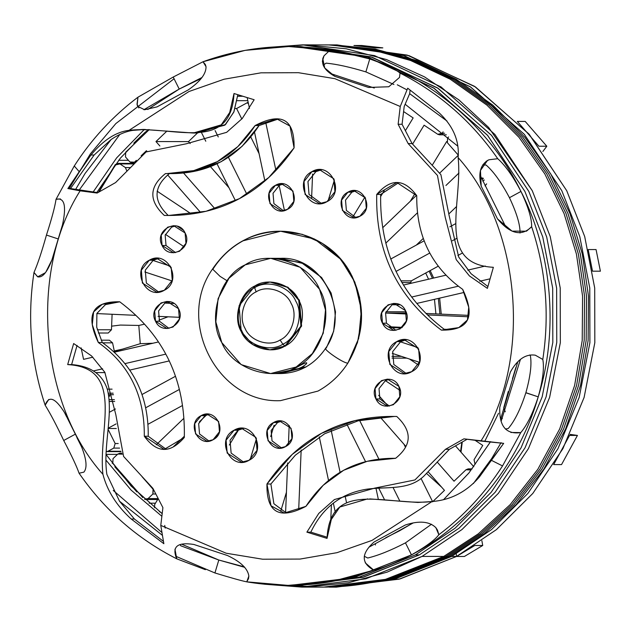 <?xml version="1.0" encoding="UTF-8"?>
<svg xmlns="http://www.w3.org/2000/svg" width="632" height="632" viewBox="0 0 632 632"><rect width="100%" height="100%" fill="white"/><g stroke="black" fill="none" stroke-linecap="round" stroke-linejoin="round"><path stroke-width="0.95" d="M275.52 373.322L305.991 367.042L280.442 373.559L305.991 367.042L302.049 367.034L305.991 367.042M270.741 258.322L245.192 264.848L228.989 278.238L218.087 298.636L215.836 321.885L221.777 342.568L241.163 364.609L270.591 373.552L296.139 367.026L312.342 353.636L323.244 333.23L325.496 309.98L319.555 289.306L300.168 267.265L270.741 258.322L280.592 258.338L303.589 263.623L321.585 277.511L331.089 293.011L335.505 311.916L333.657 331.279L326.31 348.019C320.637 347.6 343.373 363.519 347.861 363.108L358.66 338.499L361.385 310.02L354.884 282.212L340.909 259.42L314.452 238.999L280.632 231.225L302.246 234.322L322.288 243.336L339.305 257.603L352.063 276.105L359.64 297.49L361.48 320.211L357.459 342.631L347.861 363.108C343.373 363.519 320.637 347.6 326.31 348.019L325.678 348.248C351.084 312.477 322.067 255.968 280.592 258.338L303.589 263.623L321.585 277.511L331.089 293.011L335.505 311.916L333.657 331.279L326.31 348.019L333.657 331.279L335.505 311.916L331.089 293.011L321.585 277.511L301.33 262.596L275.671 258.559M296.139 367.026L297.324 367.026C293.185 369.143 291.589 370.226 292.529 370.281C294.457 370.226 297.632 369.151 302.049 367.034C306.022 364.577 307.444 363.155 306.33 362.76C304.577 363.155 301.567 364.577 297.324 367.026L296.139 367.026C273.095 382.486 232.197 369.033 221.777 342.568C206.996 318.481 219.865 275.734 245.192 264.848C268.245 249.387 309.135 262.841 319.555 289.306C334.344 313.393 321.467 356.14 296.139 367.026M227.038 280.734L220.015 276.326L212.542 269.019L220.015 276.326L227.038 280.734M317.975 391.082C330.173 384.367 340.135 375.045 347.861 363.108C365.083 333.838 366.039 303.992 350.728 273.585C330.583 235.001 279.873 219.565 243.059 240.816L280.632 231.225L314.452 238.999L340.909 259.42L354.884 282.212L361.385 310.02L358.66 338.499L347.861 363.108C340.142 375.045 330.18 384.375 317.975 391.082L280.411 400.672L317.975 391.082C330.18 384.375 340.142 375.045 347.861 363.108C340.135 375.045 330.173 384.367 317.975 391.082L280.411 400.672C217.519 403.587 175.483 321.175 212.542 269.019C229.084 244.655 251.781 232.055 280.632 231.225L243.059 240.816C230.862 247.531 220.9 256.853 213.182 268.79L212.542 269.019M292.529 370.281C291.589 370.226 293.185 369.143 297.324 367.026C301.567 364.577 304.577 363.155 306.33 362.76C307.444 363.155 306.022 364.577 302.049 367.034C297.632 369.151 294.457 370.226 292.529 370.281L292.166 370.186M306.33 362.76L306.725 362.926M270.291 349.828L285.648 345.988L301.598 326.112L299.426 300.271L287.884 287.212L270.385 282.046M520.018 233.034C520.278 224.96 516.755 213.182 509.455 197.705L520.958 191.441C552.186 252.176 558.838 331.35 538.227 396.857C542.856 380.282 544.381 367.816 542.801 359.45C549.698 314.23 545.977 269.975 531.646 226.698L526.48 231.178L512.062 231.138L497.518 218.909L481.205 186.179L480.454 170.482L487.477 160.481L488.986 159.77L497.739 158.703C472.017 121.628 439.445 93.094 400.032 73.091C439.445 93.094 472.017 121.628 497.739 158.703L488.986 159.77C480.549 164.067 477.95 172.868 481.205 186.179L497.518 218.909C510.293 234.117 521.669 236.708 531.646 226.698C545.977 269.975 549.698 314.23 542.801 359.45L535.312 355.192C525.729 353.786 517.426 359.387 510.395 372.011L499.786 407.221C499.019 426.189 506.011 434.65 520.768 432.596L502.543 465.934L491.238 460.23L503.68 443.356L480.913 441.065C532.168 360.438 521.526 228.12 458.113 157.581C521.526 228.12 532.168 360.438 480.913 441.065L463.904 438.845L445.442 449.328L414.916 479.957L374.792 488.102L334.391 499.564L318.781 513.397L306.883 532.152L327.028 538.385C330.18 478.021 388.562 506.753 432.027 501.539L372.027 540.392L336.99 552.676L300.074 559.067L262.643 559.217L226.145 553.221L160.781 525.405L162.906 507.622L152.881 488.331L123.58 456.43L115.79 414.497L104.825 372.28L91.593 355.958L73.652 343.532L67.687 364.585C125.444 367.871 97.936 428.891 102.921 474.316C39.508 403.777 28.867 271.46 80.122 190.832L97.138 193.052L115.593 182.569L146.118 151.941L186.25 143.804L226.643 132.333L242.254 118.5L254.151 99.745L234.014 93.512C230.854 153.884 172.481 125.144 129.015 130.358L189.008 91.506L224.044 79.229L260.969 72.83L298.391 72.688L334.889 78.676L400.253 106.492L398.128 124.275L408.154 143.567L437.463 175.467L445.244 217.4L456.209 259.618L469.442 275.939L487.391 288.366L493.355 267.312C435.598 264.026 463.098 203.014 458.113 157.581C459.551 140.999 453.247 126.108 439.208 112.907L407.703 88.204L400.253 106.492L334.889 78.676L298.391 72.688L260.969 72.83L224.044 79.229L189.008 91.506L129.015 130.358C116.035 131.883 103.34 140.107 90.937 155.022L79.221 171.683L74.26 165.987C91.569 139.087 112.796 116.154 137.958 97.194L137.16 105.015M243.059 240.816C230.862 247.523 220.9 256.853 213.182 268.79C220.9 256.853 230.862 247.531 243.059 240.816M359.94 216.215C375.1 208.797 362.452 183.43 347.948 192.168C332.788 199.594 345.435 224.953 359.94 216.215L353.928 217.748L342.441 210.456L341.572 200.123L347.948 192.168L353.96 190.635L365.446 197.927L366.315 208.26L359.94 216.215M396.746 341.62C377.794 350.894 393.602 382.597 411.724 371.671C430.684 362.405 414.876 330.694 396.746 341.62L400.688 341.628L392.709 351.566L393.799 364.482L406.186 373.473L393.799 364.482L392.709 351.566L400.688 341.628L396.746 341.62L404.259 339.7L418.613 348.817L419.703 361.733L411.724 371.671L404.211 373.591L389.857 364.482L388.775 351.558L396.746 341.62M234.069 430.226C215.117 439.501 230.925 471.203 249.055 460.286C268.007 451.011 252.2 419.308 234.069 430.226L238.011 430.234L230.04 440.172L231.122 453.089L243.51 462.079L231.122 453.089L230.04 440.172L238.011 430.234L234.069 430.226L241.582 428.314L255.944 437.423L257.027 450.339L249.055 460.286L241.543 462.197L227.188 453.089L226.098 440.164L234.069 430.226M164.296 290.278C183.248 281.003 167.44 249.3 149.31 260.226C130.358 269.501 146.166 301.203 164.296 290.278L156.775 292.197L142.421 283.081L141.339 270.164L149.31 260.226L156.823 258.306L171.177 267.415L172.267 280.339L164.296 290.278M185.097 232.955C178.003 217.116 153.734 230.332 162.092 245.485C169.194 261.332 193.463 248.115 185.097 232.955L185.966 243.296L179.591 251.244L173.579 252.776L162.092 245.485L161.223 235.151L167.606 227.204L173.618 225.663L185.097 232.955M375.937 398.942C383.032 414.789 407.3 401.565 398.942 386.413C391.848 370.565 367.579 383.782 375.937 398.942L379.879 398.95L389.391 406.076L379.879 398.95L375.937 398.942L375.068 388.609L381.444 380.654L387.456 379.121L398.942 386.413L399.811 396.746L393.436 404.693L387.424 406.234L375.937 398.942M178.532 308.708C171.438 292.861 147.169 306.078 155.527 321.238C162.621 337.085 186.89 323.868 178.532 308.708L179.401 319.042L173.026 326.997L167.014 328.529L155.527 321.238L154.658 310.905L161.034 302.949L167.046 301.417L178.532 308.708M273.577 422.539C258.417 429.958 271.065 455.324 285.569 446.579C300.729 439.161 288.081 413.802 273.577 422.539L277.519 422.547L271.144 430.495L272.013 440.828L281.524 447.962L272.013 440.828L271.144 430.495L277.519 422.547L273.577 422.539L279.589 421.007L291.075 428.298L291.945 438.632L285.569 446.579L279.557 448.12L268.071 440.828L267.202 430.487L273.577 422.539M382.502 323.189C389.604 339.036 413.873 325.82 405.507 310.66C398.413 294.812 374.144 308.037 382.502 323.189L386.444 323.197L395.964 330.323L386.444 323.197L382.502 323.189L381.633 312.856L388.016 304.901L394.028 303.368L405.507 310.66L406.376 320.993L400.001 328.948L393.989 330.481L382.502 323.189M326.965 201.671C345.917 192.397 330.109 160.694 311.979 171.62C293.027 180.894 308.835 212.597 326.965 201.671L319.452 203.591L305.098 194.474L304.008 181.558L311.979 171.62L319.5 169.7L333.854 178.809L334.936 191.733L326.965 201.671M287.457 209.358C302.617 201.94 289.977 176.581 275.473 185.318C260.313 192.736 272.953 218.095 287.457 209.358L281.445 210.891L269.967 203.607L269.098 193.266L275.473 185.318L281.485 183.786L292.972 191.069L293.841 201.411L287.457 209.358M201.102 415.682C185.934 423.1 198.582 448.467 213.087 439.73C228.247 432.312 215.607 406.945 201.102 415.682L205.045 415.69L198.661 423.638L199.53 433.979L209.05 441.104L199.53 433.979L198.661 423.638L205.045 415.69L201.102 415.682L207.114 414.15L218.593 421.441L219.462 431.774L213.087 439.73L207.075 441.262L195.588 433.971L194.719 423.638L201.102 415.682M462.695 289.385C431.624 267.281 416.306 236.036 416.741 195.659C404.14 178.516 390.797 178.113 376.719 194.443C375.479 251.67 397.007 296.89 441.318 330.109C468.778 330.662 475.904 317.09 462.695 289.385L468.747 307.231L467.451 319.966L458.8 327.605L441.318 330.109L444.241 330.117L441.318 330.109C397.007 296.89 375.479 251.67 376.719 194.443L380.662 194.451C379.532 251.544 401.059 296.764 445.26 330.117C401.059 296.764 379.532 251.544 380.662 194.451L376.719 194.443L396.817 182.49L416.741 195.659C416.306 236.036 431.624 267.281 462.695 289.385M169.376 173.595C153.363 186.882 152.976 200.826 168.207 215.425C152.976 200.826 153.363 186.882 169.376 173.595C207.715 174.077 237.616 158.063 259.065 125.555L278.617 118.911L259.065 125.555L255.123 125.547C233.966 158.032 204.073 174.045 165.442 173.595C149.034 186.764 148.646 200.707 164.273 215.425C219.028 216.713 262.296 194.206 294.085 147.888C294.615 119.187 281.627 111.745 255.123 125.547L259.065 125.555L242.017 146.403L221.184 161.705L197.137 170.759L166.856 173.603L193.716 170.624L217.384 161.626L237.853 146.6L255.123 125.547L276.705 118.824L290.009 126.1L294.085 147.888L268.813 177.497L239.449 198.63L206 211.293L168.46 215.472L164.273 215.425L170.427 215.465L164.273 215.425C148.646 200.707 149.034 186.764 165.442 173.595L166.856 173.603M98.339 342.512C129.418 364.625 144.736 395.861 144.294 436.238C156.902 453.381 170.245 453.792 184.323 437.455C185.563 380.227 164.028 335.007 119.725 301.788C92.256 301.235 85.13 314.815 98.339 342.512L102.281 342.52C133.384 364.933 148.702 396.177 148.236 436.246L144.294 436.238C144.736 395.861 129.418 364.625 98.339 342.512L92.288 324.666L93.591 311.932L102.242 304.3L119.725 301.788C164.028 335.007 185.563 380.227 184.323 437.455L164.217 449.407L144.294 436.238L148.236 436.246L166.192 449.289L148.236 436.246C148.702 396.177 133.376 364.933 102.281 342.52L98.339 342.512M305.912 506.351C327.068 473.866 356.962 457.852 395.6 458.311C412.001 445.133 412.396 431.19 396.77 416.472C342.015 415.184 298.738 437.692 266.949 484.009C266.42 512.71 279.407 520.152 305.912 506.351L284.337 513.073L271.025 505.798L266.949 484.009L270.891 484.009L273.885 503.728L286.359 512.987L273.885 503.728L270.891 484.009L266.949 484.009L292.221 454.4L321.585 433.268L355.042 420.612L392.583 416.425L396.77 416.472C412.396 431.19 412.001 445.133 395.6 458.311L367.318 461.273L343.65 470.271L323.189 485.297L305.912 506.351M393.918 84.491L365.873 71.898L369.767 58.966C353.904 54.131 340.664 51.16 330.046 50.07L288.753 46.531L245.121 50.363L203.022 61.746L205.345 64.519L206.024 66.684C206.182 73.81 200.289 81.52 188.344 89.839L157.02 106.895L188.344 89.839C200.289 81.52 206.182 73.81 206.024 66.684L203.022 61.746C244.434 46.76 286.77 42.873 330.046 50.07L324.003 55.837C320.234 63.319 323.845 70.16 334.826 76.361L368.519 87.445L334.826 76.361L324.722 67.964L322.762 58.539L324.003 55.837L322.352 61.328L324.003 55.837L330.046 50.07C340.664 51.16 353.904 54.131 369.767 58.966C432.944 78.834 491.214 129.892 520.958 191.441C528.273 206.909 531.836 218.664 531.646 226.698M439.208 112.907C453.247 126.108 459.551 140.999 458.113 157.581C463.098 203.014 435.598 264.026 493.355 267.312L487.391 288.366L469.442 275.939L456.209 259.618L445.244 217.4L437.463 175.467L408.154 143.567L412.096 143.575L440.907 174.685L449.107 215.441L458.682 257.019L471.14 273.782L487.912 286.517L471.14 273.782L458.682 257.019L449.107 215.441L440.907 174.685L412.096 143.575L408.154 143.567L398.128 124.275L402.07 124.283L412.096 143.575L402.07 124.283L398.128 124.275L400.253 106.492L407.703 88.204L439.208 112.907M410.097 90.131L409.67 93.67L404.196 106.468L402.07 124.283L404.196 106.468L409.67 93.67L410.097 90.131M195.296 133.004L224.858 125.144L233.769 112.212L237.83 94.697L233.951 111.745L225.521 124.551L197.279 133.028L193.337 133.02L221.216 124.875L229.716 112.472L234.014 93.512L254.151 99.745L242.254 118.5L226.643 132.333L186.25 143.804L146.118 151.941L115.593 182.569L97.138 193.052L80.122 190.832L67.877 188.557L70.5 188.557L97.865 192.642L70.5 188.557L67.877 188.557L80.122 190.832C28.867 271.46 39.508 403.777 102.921 474.316C107.266 490.906 116.691 505.798 131.195 519.006L163.854 543.71L160.781 525.405L226.145 553.221L262.643 559.217L300.074 559.067L336.99 552.676L372.027 540.392L432.027 501.539C450.782 500.023 466.598 491.807 479.459 476.891L491.238 460.23L502.543 465.934C485.234 492.834 463.999 515.767 438.845 534.727L435.851 527.633C429.318 521.345 419.135 520.468 405.309 525.002L373.986 542.066C361.093 553.687 361.022 563.057 373.773 570.167C332.369 585.153 290.025 589.048 246.757 581.851L248.858 576.076C247.784 568.587 240.666 561.745 227.496 555.536L193.811 544.452C177.315 541.924 171.635 546.72 176.77 558.83C137.357 538.827 104.786 510.285 79.063 473.218L83.874 472.144L79.063 473.218C76.764 466.542 71.653 455.632 63.721 440.488C56.39 425.02 50.205 413.265 45.156 405.215C30.826 361.946 27.105 317.691 33.994 272.463L37.723 276.8M132.902 130.366L145.155 129.457L132.902 130.366C125.926 131.385 118.674 134.419 111.145 139.482L94.136 155.022L90.937 155.022C103.34 140.107 116.035 131.883 129.015 130.358L143.164 129.441L193.337 133.02M37.746 276.808L45.37 272.724M45.946 271.902L51.927 259.886L62.536 224.676C66.613 205.716 64.448 197.263 56.035 199.317L74.26 165.987L79.221 171.683L67.877 188.557L90.937 155.022L94.136 155.022L70.5 188.557L94.136 155.022L111.145 139.482L85.028 173.531L75.729 189.245L85.028 173.531L111.145 139.482M64.804 412.988L81.125 445.718L64.804 412.988C55.34 397.789 48.79 395.197 45.156 405.215C50.205 413.265 56.39 425.02 63.721 440.488L75.224 434.224L63.721 440.488C71.653 455.632 76.764 466.542 79.063 473.218C104.786 510.285 137.357 538.827 176.77 558.83L190.461 564.06M131.195 519.006C116.691 505.798 107.266 490.906 102.921 474.316C97.936 428.891 125.444 367.871 67.687 364.585L71.629 364.585C90.724 366.054 102.676 374.452 107.48 389.786C113.491 415.248 102.763 446.942 106.871 474.379L119.527 501.231L134.395 519.006L131.195 519.006L134.395 519.006L163.467 541.395L134.395 519.006L119.527 501.231L106.871 474.379C102.763 446.942 113.491 415.248 107.48 389.786C102.676 374.452 90.724 366.054 71.629 364.585L67.687 364.585L73.652 343.532L91.593 355.958L104.825 372.28L115.79 414.497L123.58 456.43L152.881 488.331L162.906 507.622L160.781 525.405L163.854 543.71L131.195 519.006M77.064 345.388L71.629 364.585L77.064 345.388M367.698 498.877L339.818 507.022L331.326 519.425L327.028 538.385L306.883 532.152L318.781 513.397L334.391 499.564L374.792 488.102L414.916 479.957L445.442 449.328L463.904 438.845L503.68 443.356L479.459 476.891C466.598 491.807 450.782 500.023 432.027 501.539L417.871 502.456L369.752 498.901M306.883 532.152L310.825 532.16L327.147 537.208L310.825 532.16L306.883 532.152M445.442 449.328L449.384 449.328L424.183 475.817C408.912 490.993 386.113 486.269 365.912 489.326C340.759 493.592 322.399 507.867 310.825 532.16C322.399 507.867 340.759 493.592 365.912 489.326C386.113 486.269 408.912 490.993 424.183 475.817L449.384 449.328L445.442 449.328M467.111 439.264L449.384 449.328L467.111 439.264M355.935 190.793L351.89 192.175L347.948 192.168L351.89 192.175L345.514 200.131L346.383 210.464L355.895 217.598L346.383 210.464L345.514 200.131L351.89 192.175L355.935 190.793M406.226 339.834L400.688 341.628L406.226 339.834M243.557 428.441L238.011 430.234L243.557 428.441M158.79 258.433L153.252 260.226L149.31 260.226L153.252 260.226L145.281 270.164L146.363 283.089L158.75 292.071L146.363 283.089L145.281 270.164L153.252 260.226L158.79 258.433M175.585 225.829L171.541 227.204L165.165 235.159L166.034 245.493L162.092 245.485L166.034 245.493L175.546 252.626L166.034 245.493L165.165 235.159L171.541 227.204L175.585 225.829M389.43 379.279L385.386 380.662L379.01 388.609L379.879 398.95L379.01 388.609L385.386 380.662L389.43 379.279M169.02 301.575L164.976 302.957L158.6 310.912L159.469 321.246L155.527 321.238L159.469 321.246L168.981 328.371L159.469 321.246L158.6 310.912L164.976 302.957L169.02 301.575M281.556 421.165L277.519 422.547L281.556 421.165M395.995 303.526L391.951 304.908L385.575 312.864L386.444 323.197L385.575 312.864L391.951 304.908L395.995 303.526M321.467 169.826L315.921 171.62L311.979 171.62L315.921 171.62L307.95 181.558L309.04 194.482L321.419 203.465L309.04 194.482L307.95 181.558L315.921 171.62L321.467 169.826M283.452 183.944L279.415 185.326L275.473 185.318L279.415 185.326L273.032 193.274L273.901 203.607L283.42 210.74L273.901 203.607L273.032 193.274L279.415 185.326L283.452 183.944M209.081 414.308L205.045 415.69L209.081 414.308M398.784 182.616L380.662 194.451L398.784 182.616M119.756 301.812L105.465 304.608L96.901 313.417L96.704 327.194L102.281 342.52L96.704 327.194L96.901 313.425L105.465 304.608L119.756 301.812M394.558 416.433L358.091 420.825L324.643 433.757L295.357 455.166L270.891 484.009L295.357 455.166L324.643 433.757L358.091 420.825L394.558 416.433M479.917 174.764L506.058 227.449L479.917 174.764M488.986 159.77L486.079 161.358L488.986 159.77M509.455 197.705C501.492 182.569 493.711 171.683 486.111 165.031L482.706 164.905L486.111 165.031C493.711 171.683 501.492 182.569 509.455 197.705L520.958 191.441C513.018 176.296 505.276 165.387 497.739 158.703C505.276 165.387 513.018 176.296 520.958 191.441C491.214 129.892 432.944 78.834 369.767 58.966C385.409 64.496 395.49 69.204 400.032 73.091L399.511 77.428L388.767 86.766L368.519 87.445M330.441 73.517L374.302 88.03L330.441 73.517M365.873 71.898C350.002 67.079 336.745 64.156 326.104 63.137L323.173 65.215L326.104 63.137C336.745 64.156 350.002 67.079 365.873 71.898L369.767 58.966L365.873 71.898L369.767 58.966L332.037 49.746L292.679 46.539L332.037 49.746L369.767 58.966M203.022 61.746L173.223 77.041L203.022 61.746M179.212 89.065L173.223 77.041L179.212 89.065L143.875 109.723L179.212 89.065L201.189 78.502L179.212 89.065L202.003 77.491L179.212 89.065L173.223 77.041L137.958 97.194L173.223 77.041L179.212 89.065L147.785 109.478L179.212 89.065L147.785 109.478L179.212 89.065L201.189 78.502M157.02 106.895L144.602 109.739L137.642 106.342L137.01 104.28L138.835 107.946L137.01 104.28L137.958 97.194C112.796 116.154 91.569 139.087 74.26 165.987L56.035 199.317C54.929 206.806 51.729 218.719 46.452 235.072C41.815 251.647 37.659 264.113 33.994 272.463C27.105 317.691 30.826 361.946 45.156 405.215L48.696 399.479M499.786 407.221L510.395 372.011C517.426 359.387 525.729 353.786 535.312 355.192L542.801 359.45C544.381 367.816 542.856 380.282 538.227 396.857L525.856 392.788C520.547 409.133 514.677 421.038 508.262 428.488L505.395 429.049L508.262 428.488C514.677 421.038 520.547 409.133 525.856 392.788L538.227 396.857C519.212 462.885 470.358 523.794 411.464 554.888C425.944 546.593 435.069 539.87 438.845 534.727C463.999 515.767 485.234 492.834 502.543 465.934L520.768 432.596L510.853 432.462M373.986 542.066L405.309 525.002C419.135 520.468 429.318 521.345 435.851 527.633L437.494 530.137L438.845 534.727C435.069 539.87 425.944 546.593 411.464 554.888L405.468 542.864L411.464 554.888C470.358 523.794 519.212 462.885 538.227 396.857L525.887 392.677L538.227 396.857C532.934 413.209 527.112 425.123 520.768 432.596M517.774 361.867L500.544 419.34L517.774 361.867M525.856 392.788L525.856 392.788C530.461 376.206 531.947 363.724 530.295 355.342L529.869 354.931L530.295 355.342M484.886 441.073L498.545 413.273M447.037 121.06L409.67 93.67L447.037 121.06M64.401 412.348L66.518 416.599L64.401 412.348M81.125 445.718C86.552 459.037 87.469 467.846 83.874 472.144M76.906 437.581L81.504 446.713L76.906 437.581M205.368 569.677L176.77 558.83L174.946 549.192M218.814 560.031L181.574 544.16L218.814 560.031L214.92 572.963L218.814 560.031L244.75 567.346L218.814 560.031L180.713 545.756L218.814 560.031L181.574 544.16L218.814 560.031L214.92 572.963C230.767 577.798 241.377 580.761 246.757 581.851C241.377 580.761 230.767 577.798 214.92 572.963L218.814 560.031L244.308 566.865M180.073 544.547L180.713 545.756L180.073 544.547M193.811 544.452L227.496 555.536C240.666 561.745 247.784 568.587 248.858 576.076L248.502 578.659L246.757 581.851L288.05 585.382L331.674 581.558L373.773 570.167L365.233 562.812M290.017 585.382L353.098 577.79L411.464 554.888L405.468 542.864L431.482 524.244L405.468 542.864L411.464 554.888L354.046 577.553L291.992 585.39L288.05 585.382M411.464 554.888C396.651 562.543 384.09 567.639 373.773 570.167M364.285 556.247L367.713 558.017L364.285 556.247M413.091 523.004L368.891 547.209L413.091 523.004M62.536 224.676L51.927 259.886C47.084 272.51 42.289 278.12 37.549 276.721L33.994 272.463C37.659 264.113 41.815 251.647 46.452 235.072L58.049 238.888L46.452 235.072C51.737 218.719 54.929 206.806 56.035 199.317L60.396 198.922M38.141 276.958L37.549 276.721M119.527 501.231L162.448 535.383L119.527 501.231M164.723 525.445L165.221 528.107M491.767 458.39L501.073 442.677L491.767 458.39L473.384 483.543L491.767 458.39M538.227 396.857C558.838 331.35 552.186 252.176 520.958 191.441M79.3 189.924L119.796 134.466L79.3 189.924M46.452 235.072L58.049 238.888L46.452 235.072M367.713 558.017C378.062 555.56 390.647 550.504 405.468 542.864L405.436 542.88M113.239 490.432L161.974 532.555L113.239 490.432M63.721 440.488L75.224 434.224L63.721 440.488M175.585 556.184L214.92 572.963M425.692 273.024L428.559 279.226L425.692 273.024M434.468 299.331L435.906 313.891L434.468 299.331M429.12 271.16L432.438 278.325L429.12 271.16M438.339 298.438L439.896 314.065L438.339 298.438M430.171 270.583L433.671 278.041L430.171 270.583M439.635 298.138L441.247 314.128L439.635 298.138M152.936 343.239L140.272 343.69L138.803 325.456L144.507 324.177L138.803 325.456L140.272 343.69L152.936 343.239M158.988 320.163L168.009 316.798L158.988 320.163M461.858 442.25L460.546 451.643L461.85 442.25M441.689 487.217L426.647 473.526L441.634 487.146M122.442 349.156L140.272 343.69L122.442 349.156L114.274 350.934L122.442 349.156L114.376 351.392L122.442 349.156M120.388 325.061L138.803 325.456L120.388 325.061L111.611 326.167L120.388 325.061M247.531 103.016L248.51 103.885L247.531 103.016M462.261 442.021L460.997 452.149L462.261 442.021M382.842 47.874L361.82 45.512L353.944 45.504L361.82 45.512L382.842 47.874L374.958 47.866L382.842 47.874M542.864 151.483L546.814 146.245L525.192 121.423L517.316 121.415L525.192 121.423L546.814 146.245L542.864 151.483M538.938 146.229L546.814 146.245L538.938 146.229L517.316 121.415L538.938 146.229M600.4 271.191L596.063 249.569L588.179 249.561L596.063 249.569L600.4 271.191L592.516 271.183L600.4 271.191M561.54 464.591L577.443 435.424L570.048 434.382L577.443 435.424L569.566 435.416L577.443 435.424L561.54 464.591L553.664 464.575L561.54 464.591M464.394 556.476L482.729 545.479L481.868 540.676L482.729 545.479L474.845 545.463L482.729 545.479L464.394 556.476L456.509 556.468L464.394 556.476M456.28 553.837L456.509 556.444M374.958 47.866L353.944 45.504L374.958 47.866M592.516 271.183L588.179 249.561L592.516 271.183M553.664 464.575L569.566 435.416L553.664 464.575M456.509 556.468L474.845 545.463L456.509 556.468M256.118 291.889C266.965 284.613 286.209 290.949 291.107 303.4C298.067 314.736 292.008 334.849 280.095 339.977C269.248 347.252 250.003 340.917 245.098 328.466C238.138 317.13 244.197 297.016 256.118 291.889L254.657 287.671C267.407 279.123 290.033 286.565 295.792 301.203C303.976 314.531 296.85 338.175 282.844 344.195L280.095 339.977C292.008 334.849 298.067 314.736 291.107 303.4C286.209 290.949 266.965 284.613 256.118 291.889C244.197 297.016 238.138 317.13 245.098 328.466C250.003 340.917 269.248 347.252 280.095 339.977L282.844 344.195C270.093 352.751 247.468 345.309 241.708 330.662C233.524 317.343 240.65 293.698 254.657 287.671L256.118 291.889M284.993 345.988L300.943 326.112L298.77 300.271L287.363 287.307L270.054 282.046L255.028 285.885L239.078 305.762L241.25 331.603L252.658 344.566L269.967 349.828L284.993 345.988C271.436 355.081 247.381 347.166 241.25 331.603C232.552 317.43 240.128 292.292 255.028 285.885L254.657 287.671C240.65 293.698 233.524 317.343 241.708 330.662C247.468 345.309 270.093 352.751 282.844 344.195L284.993 345.988L282.844 344.195C296.85 338.175 303.976 314.531 295.792 301.203C290.033 286.565 267.407 279.123 254.657 287.671L255.028 285.885C268.584 276.792 292.64 284.7 298.77 300.271C307.468 314.444 299.892 339.582 284.993 345.988M270.054 282.046L288.026 287.307L299.426 300.271L301.598 326.112L285.648 345.988L269.967 349.828M405.144 104.248L457.608 146L405.144 104.248M520.428 359.418L501.081 421.394M490.337 442.013L468.849 473.06L443.806 499.406L468.976 472.894L490.558 441.634M411.227 523.983L399.479 530.841L385.765 537.721L399.479 530.841M148.196 129.544L120.364 158.158L96.799 192.499L120.364 158.158L148.196 129.544M106.073 454.55L131.085 486.008L162.187 513.658L131.085 486.008L106.073 454.55M161.871 516.289L131.116 490.124L105.994 460.151M93.133 192.025L116.62 157.913L144.325 129.473L116.62 157.913L93.133 192.025M397.291 84.791L407.016 89.886M296.629 46.547L300.571 46.547L372.114 57.228L438.197 88.369L491.657 135.509L528.842 191.449L546.696 237L556.634 288.137L556.76 342.489L546.111 396.864L525.026 447.812L495.133 492.281L458.958 528.249L419.348 554.896L415.406 554.888L419.348 554.896L363.416 577.174L299.868 585.398L295.934 585.398L359.482 577.166L415.406 554.888L455.016 528.241L491.19 492.281L521.084 447.804L542.169 396.857L552.818 342.481L552.692 288.137L542.762 237L524.9 191.441L487.714 135.509L434.255 88.369L368.172 57.228L294.662 46.547L366.718 56.785L433.418 87.816L487.406 135.137L524.9 191.441L542.762 237L552.692 288.137L552.818 342.481L542.169 396.857L521.084 447.804L491.19 492.281L455.016 528.241L415.406 554.888L358.573 577.403L295.934 585.398M297.901 585.39L362.515 577.411L419.348 554.896L458.958 528.249L495.133 492.281L525.026 447.812L546.111 396.864L556.76 342.489L556.634 288.137L546.696 237L528.842 191.449L491.341 135.145L437.36 87.816L370.66 56.793L298.604 46.555M69.157 188.557L90.439 153.797L115.83 123.588L174.077 78.755M422.065 556.405L387.132 572.142L348.469 582.744L307.12 587.049L264.547 584.229L301.843 587.096L365.786 578.817L422.065 556.405L461.921 529.584L498.332 493.394L528.415 448.641L549.627 397.378L560.339 342.655L560.221 287.963L550.219 236.51L532.247 190.667L494.832 134.379L441.033 86.939L374.539 55.608L302.546 44.856L265.25 47.629L305.327 44.88L346.249 48.79L386.492 59.558L424.491 76.867L458.887 99.888L488.639 127.451L532.247 190.667L550.219 236.51L560.221 287.963L560.339 342.655L549.627 397.378L528.415 448.641L498.332 493.394L461.921 529.584L422.065 556.405L443.735 556.429L422.065 556.405M330.133 44.896L337.03 44.904L409.015 55.648L475.517 86.987L529.316 134.426L566.73 190.714L584.703 236.558L594.704 288.01L594.823 342.702L584.11 397.417L562.891 448.688L532.808 493.442L496.404 529.632L456.549 556.444L451.619 556.437L491.483 529.624L527.886 493.434L557.969 448.681L579.181 397.417L589.901 342.694L589.774 288.002L579.773 236.55L561.801 190.706L524.386 134.419L470.595 86.979L404.093 55.64L332.1 44.896L404.093 55.64L470.595 86.979L524.386 134.419L561.801 190.706L579.773 236.55L589.774 288.002L589.901 342.694L579.181 397.417L557.969 448.681L527.886 493.434L491.483 529.624L451.619 556.437L491.483 529.624L527.886 493.434L557.969 448.681L579.181 397.417L589.901 342.694L589.774 288.002L579.773 236.55L561.801 190.706L524.228 134.237L470.168 86.703L403.366 55.426L331.121 44.896L403.366 55.426L470.168 86.703L524.228 134.237L561.801 190.706L579.773 236.55L589.774 288.002L589.901 342.694L579.181 397.417L557.969 448.681L527.886 493.434L491.483 529.624L451.619 556.437L449.652 556.437L484.183 533.858L516.099 504.628L543.733 469.299L565.569 429.017L580.532 385.449L588.123 340.514L588.495 296.163L582.341 254.08L569.953 213.529L550.756 173.974L524.844 137.263L492.905 105.189L456.209 79.261L416.433 60.459L375.408 49.114L334.873 44.943L329.146 44.896L334.873 44.943L375.408 49.114L416.433 60.459L456.209 79.261L492.905 105.189L524.844 137.263L550.756 173.974L569.953 213.529L582.341 254.08L588.495 296.163L588.123 340.514L580.532 385.449L565.569 429.017L543.733 469.299L516.099 504.628L484.183 533.858L449.652 556.437L451.619 556.437L395.34 578.857L331.397 587.136L395.34 578.857L451.619 556.437L456.549 556.444L400.269 578.865L336.319 587.144L329.422 587.136L391.35 579.378L449.652 556.437L390.86 579.505L329.422 587.136M326.191 44.888L332.906 44.943L373.441 49.114L414.466 60.459L454.242 79.261L490.938 105.181L522.869 137.255L548.789 173.974L567.986 213.529L580.366 254.08L586.528 296.155L586.156 340.506L578.564 385.441L563.602 429.017L541.758 469.299L514.132 504.628L482.208 533.858L447.677 556.437L445.71 556.429L480.241 533.858L512.165 504.628L539.791 469.292L561.627 429.017L576.589 385.441L584.181 340.506L584.553 296.155L578.399 254.08L566.011 213.521L546.814 173.974L520.902 137.255L488.963 105.181L452.267 79.253L412.491 60.451L371.466 49.114L330.939 44.943L325.204 44.888L330.939 44.943L371.466 49.114L412.491 60.451L452.267 79.253L488.963 105.181L520.902 137.255L546.814 173.974L566.011 213.521L578.399 254.08L584.553 296.155L584.181 340.506L576.589 385.441L561.627 429.017L539.791 469.292L512.165 504.628L480.241 533.858L445.71 556.429L447.677 556.437L389.375 579.378L325.488 587.128L387.408 579.37L445.71 556.429L386.918 579.497L325.488 587.128M302.546 44.856L328.964 44.935L369.499 49.106L410.524 60.451L450.3 79.253L486.996 105.181L518.927 137.255L544.847 173.966L564.044 213.521L576.423 254.072L582.586 296.155L582.214 340.506L574.622 385.441L559.66 429.01L537.824 469.292L510.19 504.62L478.274 533.85L443.735 556.429L385.433 579.37L323.513 587.128L301.843 587.096M312.674 586.875L294.528 585.39M318.773 587.073C362.879 587.776 404.535 577.561 443.735 556.429L478.274 533.85L510.19 504.62L537.824 469.292L559.66 429.01L574.622 385.441L582.214 340.506L582.586 296.155L576.423 254.072L564.044 213.521L544.847 173.966L518.927 137.255L486.996 105.181L450.3 79.253L410.524 60.451L369.499 49.106L328.964 44.935M326.468 587.128L388.893 579.497L447.677 556.437L482.208 533.858L514.132 504.628L541.758 469.299L563.602 429.017L578.564 385.441L586.156 340.506L586.528 296.155L580.366 254.08L567.986 213.529L548.789 173.974L522.869 137.255L490.938 105.181L454.242 79.261L414.466 60.459L373.441 49.114L332.906 44.943L327.178 44.896M112.646 463.232L112.141 463.232L112.646 463.232M114.803 466.787L136.86 491.925L114.803 466.787M149.073 503.191L155.456 503.198L149.073 503.191M106.081 454.368L117.457 454.384L106.081 454.368M109.739 396.153L109.439 394.755L109.739 396.153L108.791 396.375L109.739 396.153M128.415 160.299L118.634 160.283L128.415 160.299M115.395 164.423L98.387 192.341L115.395 164.423M145.558 131.867L133.794 143.14L145.558 131.867M451.619 556.437L394.889 578.975L330.41 587.136M333.862 587.128L399.14 579.157L456.549 556.444L496.404 529.632L532.808 493.442L562.891 448.688L584.11 397.417L594.823 342.702L594.704 288.01L584.703 236.558L566.73 190.714L528.921 133.968L474.466 86.3L407.198 55.102L334.565 44.912M183.857 418.321L156.23 444.802L183.857 418.321M122.276 454.163L119.985 453.168L117.789 454.06L113.01 458.642L112.812 463.43L142.785 497.597L112.812 463.43L113.01 458.642L117.789 454.06L122.276 454.163M144.53 499.185L145.881 499.493L148.07 498.601L158.229 498.616L148.07 498.601L152.857 494.019L155.843 494.027L152.857 494.019L153.355 489.231L142.097 476.749L153.055 489.231L152.857 494.019L148.07 498.601L144.53 499.185M173.129 446.998L184.346 436.246L173.129 446.998M199.325 421.892L206.498 415.011L199.325 421.892M217.756 435.432L213.537 439.469L217.756 435.432M158.237 498.632L154.714 504.423L154.54 507.749L154.714 504.423L158.237 498.632M159.335 511.509L162.219 513.429L159.335 511.509M229.29 445.07L238.477 429.989L229.29 445.07M256.481 438.608L250.146 459.63L256.481 438.608M270.686 436.586L274.106 425.233L270.686 436.586M286.43 492.281L280.679 511.367L286.43 492.281M289.195 425.47L288.413 444.478L289.195 425.47M287.647 462.94L285.577 512.9L287.647 462.94M298.691 509.724L301.164 449.96L298.691 509.724M331.413 504.699L330.741 520.918L331.413 504.699M319.271 436.854L328.545 480.525L319.271 436.854M333.348 503.119L335.26 512.125L333.348 503.119M346.534 502.653L345.072 495.749L346.534 502.653M340.087 472.317L331.184 430.4L340.087 472.317M375.977 488.26L378.284 499.083L375.977 488.26M346.81 424.08L365.565 461.708L346.81 424.08M378.726 488.102L384.422 499.525L378.726 488.102M399.819 501.073L393.057 487.501L399.819 501.073M378.947 459.195L359.632 420.462L378.947 459.195M403.974 444.233L405.491 447.274L403.974 444.233M421.015 478.416L432.517 501.484L421.015 478.416M380.211 417.159L405.926 446.461L380.211 417.159M428.259 471.914L444.47 490.385L432.525 501.84L444.47 490.385L428.259 471.914M470.563 469.979L468.178 468.881L465.982 469.766L454.029 481.221L437.147 461.984L454.029 481.221L465.982 469.766L470.563 469.979M387.756 405.697L378.663 395.332L387.756 405.697M455.482 445.868L473.81 466.756L455.482 445.868M385.394 380.662L400.253 390.544L385.394 380.662M475.059 440.299L482.753 445.418L474.047 459.717L475.043 464.394L474.047 459.717L482.753 445.418L475.059 440.299M502.448 418.392L500.852 418.131L502.448 418.392M392.022 358.115L406.771 358.131L392.022 358.115M409.465 359.016L418.376 364.948L409.465 359.016M391.966 356.353L401.391 356.361L391.966 356.353M392.275 353.359L419.514 362.326L392.275 353.359M508.27 391.524L503.728 407.79L505.276 411.795L503.728 407.79L508.27 391.524M515.838 367.571L512.489 378.702L515.838 367.571M417.942 347.592L400.356 341.809L417.942 347.592M390.157 327.771L401.77 327.787L390.157 327.771M389.02 326.768L402.284 327.36L389.02 326.768M444.106 329.248L451.264 329.572L444.106 329.248M468.589 316.782L427.437 314.926L468.589 316.782M406.668 313.993L385.678 313.045L406.447 313.069L385.678 313.045L406.668 313.993M425.928 313.44L468.865 315.376L425.928 313.44M385.962 311.758L406.013 311.781L385.962 311.758M392.219 304.774L399.772 304.782L392.219 304.774M417.365 303.305L464.101 292.45L417.365 303.305M411.59 297.056L458.39 286.185L411.59 297.056M479.775 281.216L490.092 278.823L479.775 281.216M485.297 266.048L467.735 270.133L485.297 266.048M446.074 275.157L403.374 285.072L446.074 275.157M401.857 282.551L410.737 282.567L411.021 283.302L410.737 282.567L401.857 282.551M411.337 280.845L410.737 282.567L411.337 280.845L400.862 280.837L411.337 280.845L438.308 266.151L411.337 280.845M395.964 271.468L429.792 253.037L395.964 271.468M452.338 240.76L456.644 238.414L452.338 240.76M462.569 252.942L457.884 255.494L462.569 252.942M486.656 183.857L485.044 185.903L486.656 183.857M455.561 223.72L449.858 226.825L455.561 223.72M424.183 240.808L390.71 259.041L424.183 240.808M385.797 243.146L417.554 212.708L385.797 243.146M445.939 185.492L458.982 172.986L445.939 185.492M484.254 179.978L482.895 181.281L484.254 179.978M456.596 206.482L449.044 213.727L456.596 206.482M423.298 238.398L416.314 245.098L423.298 238.398M481.639 178.548L482.88 177.892L481.639 178.548M448.617 136.947L447.59 137.926L447.393 142.714L458.35 155.203L447.393 142.714L447.59 137.926M458.168 155.377L439.777 173.01L458.168 155.377M416.496 195.328L382.7 227.718L416.496 195.328M380.622 196.576L384.24 190.635L380.622 196.576M412.554 144.151L424.096 125.191L437.771 134.292L439.509 134.821L442.25 133.249L444.644 133.249L442.25 133.249L443.103 131.859L442.25 133.249L437.771 134.292L424.096 125.191L412.554 144.151M446.706 141.497L432.659 164.557L446.706 141.497M415.05 193.471L410.31 201.252L415.05 193.471M403.595 111.556L413.154 117.915L405.389 130.666L413.154 117.915L403.595 111.556M364.964 197.042L352.964 216.744L364.964 197.042M334.391 179.994L328.055 201.016L334.391 179.994M311.592 198.243L312.595 174.037L311.592 198.243M284.455 210.527L279.131 185.476L284.455 210.527M275.939 170.45L265.732 122.41L275.939 170.45M237.656 96.167L242.601 96.175L237.656 96.167M247.167 97.589L249.474 108.443L247.167 97.589M254.506 132.12L264.895 181.013L254.506 132.12M246.883 194.324L228.436 157.336L246.883 194.324M218.269 136.939L215.109 130.595L218.269 136.939M235.08 108.522L236.597 108.522L241.819 119.014L236.597 108.522L235.08 108.522M250.754 136.931L259.073 153.615L250.754 136.931M248.155 102.226L236.597 108.522L248.155 102.226M236.976 100.678L247.831 100.686L236.976 100.678M201.648 132.925L205.795 141.244L201.648 132.925M217.045 163.814L235.436 200.707L217.045 163.814M215.006 208.837L183.549 172.994L215.006 208.837M159.872 146.008L155.97 141.56L188.486 141.608L190.2 143.559L188.486 141.608L155.97 141.56L166.974 131.022L155.97 141.56L159.872 146.008M210.472 166.658L228.982 187.759L210.472 166.658M197.437 133.028L188.486 141.608L197.437 133.028M149.278 129.584L125.697 152.194L125.499 156.981L129.884 161.974L132.27 163.072L134.648 162.179L136.362 160.362L134.466 162.179L129.884 161.974L125.499 156.981L125.697 152.194L149.278 129.584M141.118 155.796L146.411 150.724L146.987 151.38L146.411 150.724L141.118 155.796M167.709 174.993L200.589 212.463L167.709 174.993M183.185 230.095L177.45 226.28L183.185 230.095M157.076 191.148L191.417 213.987L157.076 191.148M126.85 171.051L125.405 167.559L129.876 167.567L125.405 167.559L119.93 163.917L133.06 163.933L119.93 163.917L118.2 163.388L115.459 164.96L98.987 192.002L115.459 164.96L119.93 163.917L125.405 167.559L126.85 171.051M165.434 234.353L184.291 246.899L165.434 234.353M170.506 266.198L152.92 260.416L170.506 266.198M144.839 271.965L172.078 280.924L144.839 271.965M173.926 303.494L164.755 303.084L173.926 303.494M167.938 301.796L170.514 301.914L167.938 301.796M97.352 329.762L111.461 329.778L108.214 333.025L111.461 329.778L97.352 329.762M112.101 314.27L111.461 329.778L112.101 314.27M96.846 313.583L135.84 315.344L96.846 313.583M158.063 316.348L179.804 317.327L158.063 316.348M158.466 341.952L114.281 352.214L158.466 341.952M92.888 357.183L83.558 359.347L81.117 347.861L83.558 359.347L92.888 357.183M112.559 342.852L114.534 352.158L112.559 342.852L102.724 342.836L112.559 342.852L109.399 340.198L112.559 342.852M108.538 394.676L113.484 394.684L108.538 394.676M113.491 394.708L108.554 394.755M108.277 393.191L113.152 393.199L108.277 393.191M107.298 389.146L112.093 389.154L107.298 389.146M95.946 372.596L105.023 372.603L95.946 372.596M93.41 370.945L102.637 368.804L93.41 370.945M124.986 363.613L165.813 354.133L124.986 363.613M169.25 360.927L129.813 370.083L169.25 360.927M175.483 376.277L142.026 394.502L175.483 376.277M115.466 408.967L109.304 412.325L115.466 408.967M109.273 401.47L114.684 401.478L109.273 401.47M106.192 451.596L120.846 451.248L108.032 451.232L113.784 448.096L119.598 448.104L113.784 448.096L115.166 443.522L118.239 443.53L115.166 443.522L108.025 429.207L115.166 443.522L113.784 448.096L108.032 451.232L106.192 451.596M108.096 428.496L116.312 428.512L108.096 428.496M108.112 428.259L116.122 423.898L108.112 428.259M145.644 407.814L179.354 389.454L145.644 407.814M182.474 405.507L147.896 424.341L182.474 405.507M375.211 543.797L375.463 544.982M270.591 373.552L280.442 373.559C299.41 373.085 314.483 364.64 325.678 348.248M394.178 458.295L395.608 458.303M288.753 46.531L292.695 46.539M119.985 453.168L121.755 453.176M145.881 499.493L157.7 499.509M468.178 468.881L472.175 468.881M481.742 178.785L483.472 178.785M439.509 134.821L446.358 134.829M237.648 96.246L242.87 96.254M132.27 163.072L133.834 163.072M118.2 163.388L133.534 163.411M98.355 333.009L108.214 333.025M101.199 340.182L109.399 340.198M109.146 399.653L114.408 399.661M106.531 451.611L121.02 451.635"/></g></svg>
